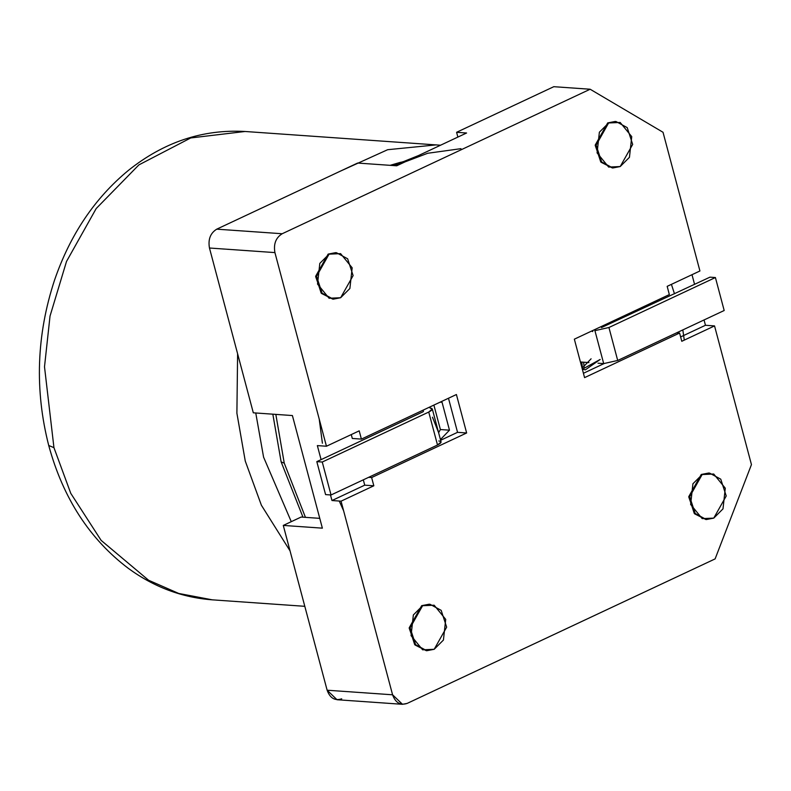 <?xml version="1.0" encoding="UTF-8"?>
<svg xmlns="http://www.w3.org/2000/svg" width="791" height="791" viewBox="0 0 791 791"><rect width="100%" height="100%" fill="white"/><g stroke="black" fill="none" stroke-linecap="round" stroke-linejoin="round"><path stroke-width="1.19" d="M671.411 284.355L674.476 293.807M682.821 329.906L684.284 340.11M343.64 510.857L339.25 501.039M322.402 443.227L319.228 419.111M438.619 432.726L440.389 429.533L433.883 405.091L440.389 429.533L449.476 430.175L442.06 402.293L440.903 401.788L442.06 402.293L440.122 402.154L442.06 402.293L449.476 430.175L440.389 429.533L438.619 432.726M582.077 368.21L591.095 358.817L582.077 368.21M292.403 415.552L253.318 412.813L292.403 415.552L322.372 528.161L283.277 525.422L322.372 528.161L292.403 415.552M319.762 518.352L301.124 517.047L283.277 525.422L327.128 690.217L392.583 694.795C395.48 702.754 400.345 705.621 407.157 703.407L715.113 558.901L751.45 464.614L714.54 325.912L751.45 464.614L715.113 558.901L407.157 703.407L402.481 704.306L392.583 694.795L341.059 501.168L392.583 694.795L327.128 690.217L283.277 525.422L301.124 517.047L319.762 518.352M440.449 439.569L449.476 430.175L440.449 439.569M663.026 132.275L699.926 270.977L663.026 132.275L590.145 89.235L282.189 233.74C275.832 237.705 273.409 243.994 274.922 252.596L326.446 446.233L359.203 430.858L361.398 439.104L456.407 394.521L466.641 432.974L371.632 477.556L373.827 485.793L341.059 501.168L331.973 500.525L330.48 494.939L331.973 500.525L364.73 485.16L363.316 479.83L364.73 485.16L331.973 500.525L341.059 501.168L373.827 485.793L364.73 485.16L373.827 485.793L371.632 477.556L368.626 477.339L371.632 477.556L466.641 432.974L457.544 432.331L448.477 398.239L457.544 432.331L440.636 440.271L457.544 432.331L466.641 432.974L456.407 394.521L361.398 439.104L352.311 438.461L351.273 434.585L352.311 438.461L361.398 439.104L359.203 430.858L326.446 446.233L274.922 252.596L209.467 248.018L253.318 412.813L209.467 248.018C207.954 239.416 210.376 233.127 216.734 229.163L282.189 233.74L590.145 89.235L553.789 86.694L456.595 132.295L466.591 132.997L396.696 165.794L357.611 163.055L216.734 229.163L357.611 163.055L396.696 165.794L466.591 132.997L456.595 132.295L457.87 137.09L456.595 132.295L553.789 86.694L590.145 89.235L663.026 132.275M691.996 274.704L694.567 284.374L691.996 274.704M704.039 319.95L705.453 325.279L714.54 325.912L681.783 341.287L679.588 333.041L584.579 377.623L574.345 339.171L669.354 294.588L667.169 286.352L699.926 270.977L667.169 286.352L669.354 294.588L574.345 339.171L584.579 377.623L679.588 333.041L681.783 341.287L714.54 325.912L705.453 325.279L680.626 336.926L705.453 325.279L704.039 319.95M705.879 519.509L694.597 513.814L688.783 497.015L701.251 474.471L708.687 473.038L701.251 474.471L688.783 496.61L694.261 513.418L706.333 519.549L695.17 513.478L689.693 496.669L702.161 474.541L709.586 473.107L720.749 479.168L726.227 495.977L713.759 518.115L706.333 519.549M426.319 650.686L415.028 644.991L409.214 628.202L421.682 605.659L429.118 604.225L421.682 605.659L409.214 627.797L414.692 644.606L426.764 650.726L415.601 644.665L410.124 627.856L422.592 605.718L430.017 604.284L441.18 610.355L446.658 627.164L434.19 649.292L426.764 650.726M332.774 299.127L321.492 293.431L315.668 276.632L328.146 254.099L335.572 252.665L328.146 254.099L315.678 276.227L321.156 293.036L333.229 299.166L322.066 293.105L316.578 276.296L329.056 254.158L336.472 252.725L347.635 258.786L353.112 275.594L340.644 297.732L333.229 299.166M612.333 167.939L601.051 162.244L595.237 145.455L607.706 122.912L615.141 121.478L607.706 122.912L595.237 145.04L600.715 161.848L612.788 167.979L601.625 161.918L596.147 145.109L608.615 122.971L616.041 121.537L627.204 127.608L632.681 144.417L620.213 166.545L612.788 167.979M321.087 459.63L317.349 445.6L326.446 446.233L317.349 445.6L321.087 459.63M582.344 369.239L585.37 369.832L600.181 359.46L582.344 369.239M341.702 698.829C334.88 701.044 330.025 698.176 327.128 690.217L337.025 699.728L402.481 704.306M676.592 332.833L679.588 333.041L676.592 332.833M603.978 363.623L583.422 373.273L603.978 363.623M591.609 331.073L592.766 331.577M620.213 166.545L629.448 157.31L631.742 136.635L620.174 122.457L608.615 122.971L599.38 132.206L597.086 152.89L608.655 167.069L620.213 166.545M340.644 297.732L349.879 288.497L352.173 267.813L340.605 253.634L329.056 254.158L319.811 263.393L317.527 284.078L329.096 298.256L340.644 297.732M434.19 649.292L443.425 640.057L445.719 619.383L434.15 605.204L422.592 605.718L413.357 614.953L411.063 635.638L422.631 649.816L434.19 649.292M713.759 518.115L722.994 508.88L725.288 488.195L713.719 474.017L702.161 474.541L692.926 483.776L690.632 504.45L702.2 518.629L713.759 518.115M216.734 229.163C210.376 233.127 207.954 239.416 209.467 248.018L274.922 252.596C273.409 243.994 275.832 237.705 282.189 233.74L216.734 229.163M584.154 367.133L583.6 362.199L584.154 367.133M581.78 362.07L582.423 368.062L581.78 362.07M429.968 406.92L430.185 408.037L429.968 406.92M438.58 432.539L432.469 417.213M581.197 362.031L580.465 362.169L581.197 362.031M304.802 606.311L212.295 599.835L178.766 593.468L148.589 580.248L101.139 540.391L70.775 493.357L53.946 447.657L70.775 493.357L101.139 540.391L148.589 580.248L178.766 593.468L212.295 599.835C182.019 597.551 154.097 587.11 128.528 568.511C89.729 539.254 63.122 498.241 48.726 445.491L53.946 447.657L44.504 366.787L50.031 316.064L66.503 261.475L96.195 208.537L138.89 164.894L190.73 137.95L245.052 131.484L190.73 137.95L138.89 164.894L96.195 208.537L66.503 261.475L50.031 316.064L44.504 366.787L53.946 447.657L48.726 445.491C34.586 390.141 36.515 335.058 54.51 280.222C70.122 234.759 94.732 198.175 128.33 170.451C163.826 142.083 202.733 129.091 245.052 131.484L440.538 145.218M290.05 550.882L261.386 505.231L245.259 461.034L236.895 413.199L237.607 353.755L236.895 413.199L245.259 461.034L261.386 505.231L290.05 550.882M340.328 171.172L387.649 149.707L436.365 144.872L387.649 149.707L340.328 171.172M291.276 521.674L263.571 457.129L255.76 412.991L263.571 457.129L291.276 521.674M400.572 162.284L390.131 165.329L403.845 161.502M302.973 517.176L281.131 461.875L284.256 463.17L275.832 414.395L284.256 463.17L281.131 461.875L272.836 414.177M395.016 165.675L427.713 153.266L460.945 148.668L427.713 153.266L395.016 165.675M305.445 517.354L284.256 463.17L305.445 517.354M331.034 494.978L322.263 462.023L316.815 461.637L325.585 494.602L331.034 494.978L325.585 494.602L316.815 461.637L423.284 411.676L316.815 461.637L322.263 462.023L428.742 412.062C432.944 409.867 433.379 408.522 430.027 408.027L432.301 408.977L428.742 412.062L322.263 462.023L331.034 494.978L437.512 445.017L331.034 494.978M438.797 440.983C442.149 441.487 441.714 442.822 437.512 445.017L428.742 412.062L437.512 445.017L441.071 441.932L432.301 408.977M423.472 411.102L423.284 411.676M715.41 277.542L724.18 310.507L617.702 360.469L603.691 363.603L598.026 363.207L603.691 363.603L594.921 330.648L608.932 327.504L715.41 277.542L709.952 277.166L715.41 277.542L608.932 327.504L594.921 330.648L603.691 363.603L617.702 360.469L608.932 327.504L617.702 360.469L724.18 310.507L715.41 277.542M709.952 277.166L601.476 327.573L709.952 277.166M588.929 362.575L580.416 361.981L588.929 362.575M616.041 121.537L615.131 121.478M336.472 252.725L335.562 252.665M430.017 604.284L429.108 604.225M709.586 473.107L708.677 473.038M393.592 165.576L418.577 155.53"/></g></svg>
